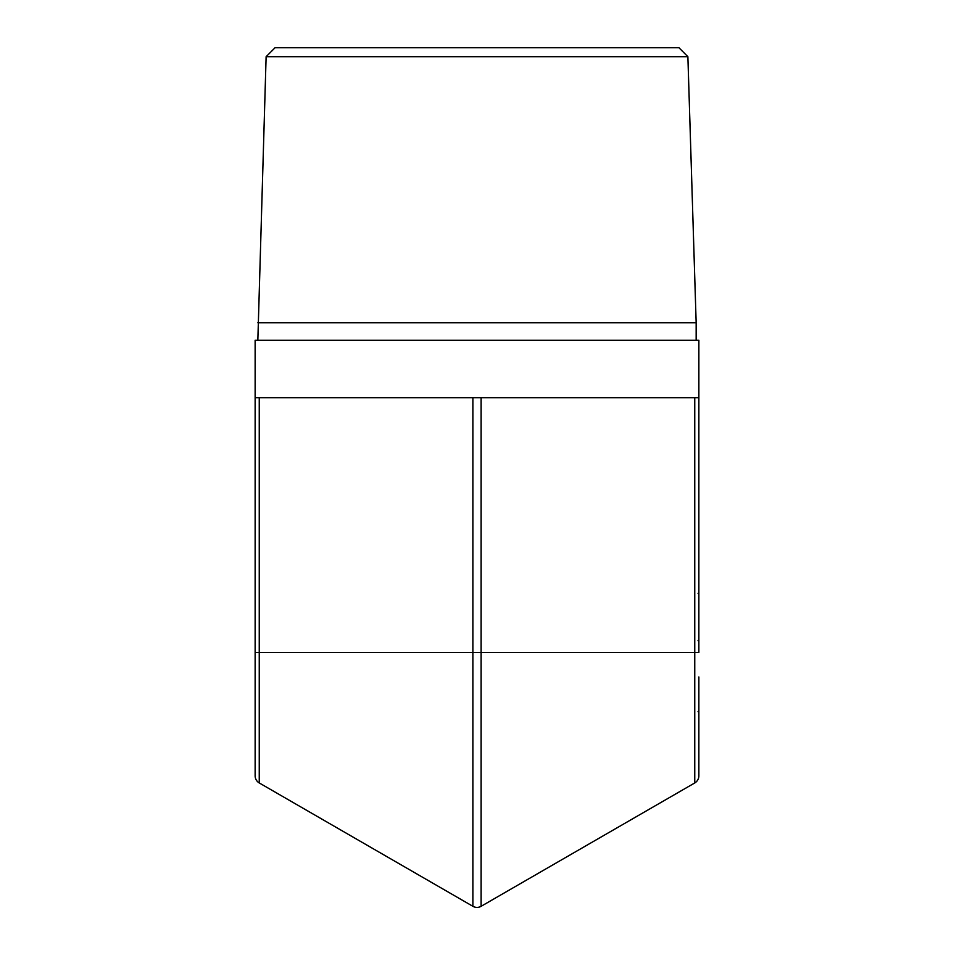 <?xml version="1.0" encoding="UTF-8"?>
<svg xmlns="http://www.w3.org/2000/svg" width="954" height="954" viewBox="0 0 954 954"><rect width="100%" height="100%" fill="white"/><g stroke="black" fill="none" stroke-linecap="round" stroke-linejoin="round"><path stroke-width="1.43" d="M266.118 56.691L687.882 56.691L678.902 47.7L275.098 47.7L266.118 56.691L257.842 340.232M255.135 529.136L255.135 397.746L255.135 652.488L694.75 652.488L694.75 782.948A8.216 8.216 0 0 0 698.865 775.84L698.865 676.97M694.75 397.746L694.75 652.488L698.865 652.488L698.865 397.746L255.135 397.746L255.135 340.232L698.865 340.232L698.865 397.746M255.135 652.488L255.135 775.84A8.216 8.216 0 0 0 259.25 782.948L259.25 397.746M472.886 397.746L472.886 906.3L259.25 782.948M472.886 906.3A8.216 8.216 0 0 0 481.114 906.3L481.114 397.746M694.75 782.948L481.114 906.3M687.882 56.691L696.158 322.726L257.842 322.726M698.042 593.316L698.865 594.139M698.042 640.647L698.865 639.836M698.042 711.648L698.865 710.825M696.158 322.726L696.158 340.232"/></g></svg>
